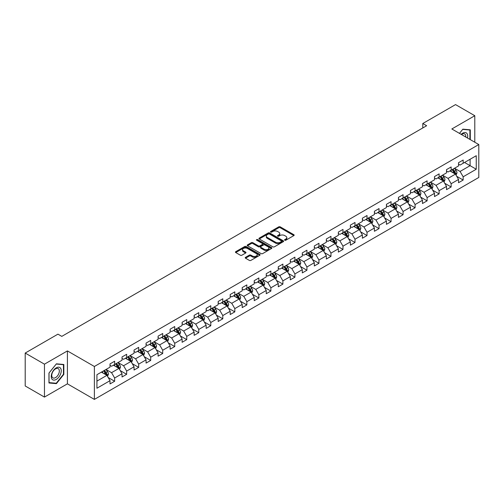 <?xml version="1.0" encoding="UTF-8"?>
<svg xmlns="http://www.w3.org/2000/svg" width="504" height="504" viewBox="0 0 504 504"><rect width="100%" height="100%" fill="white"/><g stroke="black" fill="none" stroke-linecap="round" stroke-linejoin="round"><path stroke-width="0.76" d="M284.76 240.225A0.75 0.435 0 0 0 285.818 240.225L293.857 235.588A1.071 0.617 0 0 0 294.172 235.154A1.071 0.617 0 0 0 293.857 234.713L280.243 226.857A1.071 0.617 0 0 0 278.731 226.857L270.698 231.493A0.75 0.435 0 0 0 270.478 231.802A0.75 0.435 0 0 0 270.698 232.105A0.75 0.435 0 0 0 271.757 232.105L272.796 231.506A3.421 1.978 0 0 1 277.635 231.506L278.769 232.161A3.421 1.978 0 0 1 279.77 233.56A3.421 1.978 0 0 1 278.769 234.952L277.729 235.557A0.75 0.435 0 0 0 277.509 235.859A0.75 0.435 0 0 0 277.729 236.168A0.75 0.435 0 0 0 278.788 236.168L279.827 235.563A3.421 1.978 0 0 1 284.666 235.563L285.799 236.219A3.421 1.978 0 0 1 286.808 237.617A3.421 1.978 0 0 1 285.799 239.016L284.76 239.614A0.75 0.435 0 0 0 284.546 239.923A0.75 0.435 0 0 0 284.76 240.225L284.76 239.614M245.536 257.33A1.071 0.617 0 0 0 245.221 257.764A1.071 0.617 0 0 0 245.536 258.199L249.354 260.404A1.071 0.617 0 0 0 250.866 260.404L259.793 255.257A1.071 0.617 0 0 0 260.102 254.816A1.071 0.617 0 0 0 259.793 254.381L246.179 246.525A1.071 0.617 0 0 0 244.667 246.525L235.746 251.672A1.071 0.617 0 0 0 235.431 252.113A1.071 0.617 0 0 0 235.746 252.548L240.358 255.213A1.071 0.617 0 0 0 241.87 255.213L245.687 253.008A1.071 0.617 0 0 0 246.002 252.573A1.071 0.617 0 0 0 245.687 252.132L243.401 250.816A2.86 1.651 0 0 1 242.563 249.644A2.86 1.651 0 0 1 244.327 248.119A2.86 1.651 0 0 1 247.445 248.478L256.404 253.651A2.86 1.651 0 0 1 257.242 254.816A2.86 1.651 0 0 1 255.478 256.347A2.86 1.651 0 0 1 252.359 255.988L250.866 255.125A1.071 0.617 0 0 0 249.354 255.125L245.536 257.33L245.536 258.199L249.354 256.013L249.354 255.125M67.416 350.916L44.459 364.171L25.2 353.052L25.2 385.969L44.459 397.089L67.416 383.834L94.38 399.401L94.38 366.484L67.416 350.916L67.416 383.834M474.793 142.229L474.793 115.718L451.836 128.974L478.8 144.541L94.38 366.484M474.793 115.718L455.534 104.599L422.793 123.505L422.793 127.953M25.2 353.052L57.941 334.152L61.79 336.376L426.642 125.729L422.793 123.505M272.872 246.828A1.071 0.617 0 0 0 274.384 246.828L283.305 241.681A1.071 0.617 0 0 0 283.62 241.24A1.071 0.617 0 0 0 283.305 240.805L269.697 232.949A1.071 0.617 0 0 0 268.185 232.949L259.258 238.096A1.071 0.617 0 0 0 258.949 238.537A1.071 0.617 0 0 0 259.258 238.972L272.872 246.828M256.952 240.389A0.75 0.435 0 0 1 257.708 240.496L257.708 239.602L271.549 247.596A1.071 0.617 0 0 1 271.864 248.031A1.071 0.617 0 0 1 271.549 248.466L262.628 253.619A1.071 0.617 0 0 1 261.116 253.619L247.502 245.757L247.502 244.887A1.071 0.617 0 0 0 247.187 245.322A1.071 0.617 0 0 0 247.502 245.757M247.502 244.887L251.32 242.682A1.071 0.617 0 0 1 252.832 242.682L258.35 245.87A1.071 0.617 0 0 0 259.869 245.87L262.401 244.409A1.071 0.617 0 0 0 262.71 243.968A1.071 0.617 0 0 0 262.401 243.533L256.649 240.213A0.75 0.435 0 0 1 256.435 239.91A0.75 0.435 0 0 1 256.895 239.513A0.75 0.435 0 0 1 257.708 239.602M94.38 399.401L478.8 177.458L478.8 144.541M108.209 377.54L114.641 381.251L114.641 378.006L122.037 373.735L122.037 376.979L126.662 374.315L126.662 371.064L134.058 366.799L134.058 370.043L138.676 367.372L138.676 364.127L146.072 359.856L146.072 363.107L150.696 360.436L150.696 357.191L158.092 352.92L158.092 356.164L162.71 353.499L162.71 350.249L170.106 345.983L170.106 349.228L174.731 346.557L174.731 343.312L182.127 339.041L182.127 342.292L186.751 339.62L186.751 336.376L194.147 332.104L194.147 335.349L198.765 332.684L198.765 329.433L206.161 325.168L206.161 328.413L210.785 325.741L210.785 322.497L218.182 318.226L218.182 321.476L222.799 318.805L222.799 315.561L230.196 311.289L230.196 314.534L234.82 311.869L234.82 308.618L242.216 304.353L242.216 307.598L246.84 304.926L246.84 301.682L254.237 297.41L254.237 300.661L258.854 297.99L258.854 294.745L266.251 290.474L266.251 293.719L270.875 291.054L270.875 287.803L278.271 283.538L278.271 286.782L282.895 284.111L282.895 280.867L290.285 276.595L290.285 279.846L294.909 277.175L294.909 273.93L302.305 269.659L302.305 272.903L306.93 270.238L306.93 266.988L314.326 262.716L314.326 265.967L318.944 263.296L318.944 260.051L326.34 255.78L326.34 259.024L330.964 256.36L330.964 253.115L338.36 248.844L338.36 252.088L342.985 249.423L342.985 246.173L350.375 241.901L350.375 245.152L354.999 242.481L354.999 239.236L362.395 234.965L362.395 238.209L367.019 235.544L367.019 232.294L374.415 228.029L374.415 231.273L379.033 228.608L379.033 225.357L386.429 221.086L386.429 224.337L391.054 221.666L391.054 218.421L398.45 214.15L398.45 217.394L403.074 214.729L403.074 211.478L410.47 207.213L410.47 210.458L415.088 207.787L415.088 204.542L422.484 200.271L422.484 203.522L427.109 200.85L427.109 197.606L434.505 193.334L434.505 196.579L439.123 193.914L439.123 190.663L446.519 186.398L446.519 189.643L451.143 186.971L451.143 183.727L458.539 179.456L458.539 182.706L463.163 180.035L463.163 176.791L476.255 169.231L476.255 155.704L470.093 159.264L470.093 165.671L476.255 169.231M114.641 381.251L110.017 383.922L110.017 380.671L96.925 388.238L96.925 374.711L110.017 367.151L110.017 363.907L114.641 361.236L114.641 364.486L122.037 360.215L122.037 356.964L126.662 354.299L126.662 357.544L134.058 353.272L134.058 350.028L138.676 347.357L138.676 350.608L146.072 346.336L146.072 343.092L150.696 340.421L150.696 343.665L158.092 339.4L158.092 336.149L162.71 333.484L162.71 336.729L170.106 332.457L170.106 329.213L174.731 326.542L174.731 329.792L182.127 325.521L182.127 322.276L186.751 319.605L186.751 322.85L194.147 318.585L194.147 315.334L198.765 312.669L198.765 315.913L206.161 311.642L206.161 308.398L210.785 305.726L210.785 308.977L218.182 304.706L218.182 301.461L222.799 298.79L222.799 302.035L230.196 297.769L230.196 294.519L234.82 291.854L234.82 295.098L242.216 290.827L242.216 287.582L246.84 284.911L246.84 288.162L254.237 283.891L254.237 280.646L258.854 277.975L258.854 281.219L266.251 276.954L266.251 273.704L270.875 271.039L270.875 274.283L278.271 270.012L278.271 266.767L282.895 264.096L282.895 267.347L290.285 263.075L290.285 259.831L294.909 257.16L294.909 260.404L302.305 256.139L302.305 252.888L306.93 250.223L306.93 253.468L314.326 249.197L314.326 245.952L318.944 243.281L318.944 246.532L326.34 242.26L326.34 239.009L330.964 236.344L330.964 239.589L338.36 235.324L338.36 232.073L342.985 229.408L342.985 232.653L350.375 228.381L350.375 225.137L354.999 222.466L354.999 225.716L362.395 221.445L362.395 218.194L367.019 215.529L367.019 218.774L374.415 214.502L374.415 211.258L379.033 208.587L379.033 211.838L386.429 207.566L386.429 204.322L391.054 201.65L391.054 204.901L398.45 200.63L398.45 197.379L403.074 194.714L403.074 197.959L410.47 193.687L410.47 190.443L415.088 187.772L415.088 191.022L422.484 186.751L422.484 183.506L427.109 180.835L427.109 184.08L434.505 179.815L434.505 176.564L439.123 173.899L439.123 177.143L446.519 172.872L446.519 169.627L451.143 166.956L451.143 170.207L458.539 165.936L458.539 162.691L463.163 160.02L463.163 163.264L476.255 155.704M113.406 365.192L118.957 368.399L111.56 372.67L106.01 369.464M110.017 365.375L111.56 366.263L114.641 364.486M111.56 372.67L114.641 378.006M118.957 368.399L122.037 373.735M125.427 358.256L130.971 361.456L123.575 365.728L118.031 362.527M122.037 358.432L123.575 359.327L126.662 357.544M123.575 365.728L126.662 371.064M130.971 361.456L134.058 366.799M137.447 351.32L142.991 354.52L135.595 358.791L130.051 355.591M134.058 351.496L135.595 352.384L138.676 350.608M135.595 358.791L138.676 364.127M142.991 354.52L146.072 359.856M149.461 344.377L155.012 347.584L147.615 351.855L142.065 348.648M146.072 344.56L147.615 345.448L150.696 343.665M147.615 351.855L150.696 357.191M155.012 347.584L158.092 352.92M161.482 337.441L167.026 340.641L159.629 344.912L154.085 341.712M158.092 337.617L159.629 338.512L162.71 336.729M159.629 344.912L162.71 350.249M167.026 340.641L170.106 345.983M173.496 330.504L179.046 333.705L171.65 337.976L166.099 334.776M170.106 330.681L171.65 331.569L174.731 329.792M171.65 337.976L174.731 343.312M179.046 333.705L182.127 339.041M185.516 323.562L191.06 326.768L183.67 331.034L178.12 327.833M182.127 323.744L183.67 324.633L186.751 322.85M183.67 331.034L186.751 336.376M191.06 326.768L194.147 332.104M197.537 316.625L203.081 319.826L195.684 324.097L190.14 320.897M194.147 316.802L195.684 317.69L198.765 315.913M195.684 324.097L198.765 329.433M203.081 319.826L206.161 325.168M209.551 309.689L215.101 312.889L207.705 317.161L202.154 313.954M206.161 309.865L207.705 310.754L210.785 308.977M207.705 317.161L210.785 322.497M215.101 312.889L218.182 318.226M221.571 302.747L227.115 305.953L219.719 310.218L214.175 307.018M218.182 302.929L219.719 303.817L222.799 302.035M219.719 310.218L222.799 315.561M227.115 305.953L230.196 311.289M233.585 295.81L239.135 299.011L231.739 303.282L226.195 300.082M230.196 295.987L231.739 296.875L234.82 295.098M231.739 303.282L234.82 308.618M239.135 299.011L242.216 304.353M245.606 288.874L251.149 292.074L243.76 296.346L238.209 293.139M242.216 289.05L243.76 289.939L246.84 288.162M243.76 296.346L246.84 301.682M251.149 292.074L254.237 297.41M257.626 281.931L263.17 285.138L255.774 289.403L250.23 286.203M254.237 282.114L255.774 283.002L258.854 281.219M255.774 289.403L258.854 294.745M263.17 285.138L266.251 290.474M269.64 274.995L275.19 278.195L267.794 282.467L262.244 279.266M266.251 275.171L267.794 276.06L270.875 274.283M267.794 282.467L270.875 287.803M275.19 278.195L278.271 283.538M281.66 268.059L287.204 271.259L279.808 275.531L274.264 272.324M278.271 268.235L279.808 269.123L282.895 267.347M279.808 275.531L282.895 280.867M287.204 271.259L290.285 276.595M293.674 261.116L299.225 264.323L291.829 268.588L286.285 265.387M290.285 261.299L291.829 262.187L294.909 260.404M291.829 268.588L294.909 273.93M299.225 264.323L302.305 269.659M305.695 254.18L311.245 257.38L303.849 261.652L298.299 258.451M302.305 254.356L303.849 255.244L306.93 253.468M303.849 261.652L306.93 266.988M311.245 257.38L314.326 262.716M317.715 247.243L323.259 250.444L315.863 254.715L310.319 251.509M314.326 247.42L315.863 248.308L318.944 246.532M315.863 254.715L318.944 260.051M323.259 250.444L326.34 255.78M329.729 240.301L335.28 243.508L327.884 247.773L322.333 244.572M326.34 240.477L327.884 241.372L330.964 239.589M327.884 247.773L330.964 253.115M335.28 243.508L338.36 248.844M341.75 233.365L347.294 236.565L339.898 240.836L334.354 237.636M338.36 233.541L339.898 234.429L342.985 232.653M339.898 240.836L342.985 246.173M347.294 236.565L350.375 241.901M353.77 226.428L359.314 229.629L351.918 233.9L346.374 230.693M350.375 226.605L351.918 227.493L354.999 225.716M351.918 233.9L354.999 239.236M359.314 229.629L362.395 234.965M365.784 219.486L371.335 222.692L363.938 226.958L358.388 223.757M362.395 219.662L363.938 220.557L367.019 218.774M363.938 226.958L367.019 232.294M371.335 222.692L374.415 228.029M377.805 212.549L383.349 215.75L375.952 220.021L370.409 216.821M374.415 212.726L375.952 213.614L379.033 211.838M375.952 220.021L379.033 225.357M383.349 215.75L386.429 221.086M389.819 205.607L395.369 208.814L387.973 213.085L382.423 209.878M386.429 205.789L387.973 206.678L391.054 204.901M387.973 213.085L391.054 218.421M395.369 208.814L398.45 214.15M401.839 198.671L407.383 201.871L399.987 206.142L394.443 202.942M398.45 198.847L399.987 199.742L403.074 197.959M399.987 206.142L403.074 211.478M407.383 201.871L410.47 207.213M413.86 191.734L419.404 194.935L412.007 199.206L406.463 196.006M410.47 191.911L412.007 192.799L415.088 191.022M412.007 199.206L415.088 204.542M419.404 194.935L422.484 200.271M425.874 184.792L431.424 187.998L424.028 192.27L418.478 189.063M422.484 184.974L424.028 185.863L427.109 184.08M424.028 192.27L427.109 197.606M431.424 187.998L434.505 193.334M437.894 177.855L443.438 181.056L436.042 185.327L430.498 182.127M434.505 178.032L436.042 178.926L439.123 177.143M436.042 185.327L439.123 190.663M443.438 181.056L446.519 186.398M449.908 170.919L455.459 174.119L448.062 178.391L442.512 175.19M446.519 171.095L448.062 171.984L451.143 170.207M448.062 178.391L451.143 183.727M455.459 174.119L458.539 179.456M464.549 162.464L470.093 165.671L460.083 171.448L454.532 168.248M458.539 164.159L460.083 165.047L463.163 163.264M460.083 171.448L463.163 176.791M44.459 364.171L44.459 397.089M96.925 381.119L106.936 375.335L101.392 372.135M106.936 375.335L110.017 380.671M456.731 176.324L463.163 180.035M444.711 183.261L451.143 186.971M432.69 190.197L439.123 193.914M420.676 197.14L427.109 200.85M408.656 204.076L415.088 207.787M396.642 211.012L403.074 214.729M384.621 217.955L391.054 221.666M372.601 224.891L379.033 228.608M360.587 231.827L367.019 235.544M348.566 238.77L354.999 242.481M336.552 245.706L342.985 249.423M324.532 252.643L330.964 256.36M312.512 259.585L318.944 263.296M300.497 266.522L306.93 270.238M288.477 273.458L294.909 277.175M276.457 280.4L282.895 284.111M264.442 287.337L270.875 291.054M252.422 294.273L258.854 297.99M240.408 301.216L246.84 304.926M228.388 308.152L234.82 311.869M216.367 315.094L222.799 318.805M204.353 322.031L210.785 325.741M192.333 328.967L198.765 332.684M180.319 335.91L186.751 339.62M168.298 342.846L174.731 346.557M156.278 349.782L162.71 353.499M144.264 356.725L150.696 360.436M132.243 363.661L138.676 367.372M120.229 370.598L126.662 374.315M470.289 139.627L470.289 129.824L462.855 129.156L459.465 133.377M48.964 382.983L56.398 383.645L63.832 374.396L63.832 364.486L56.398 363.825L48.964 373.073L48.964 382.983M63.447 374.176L63.832 374.396M55.616 383.191L56.398 383.645M285.062 240.332L285.799 239.904A3.421 1.978 0 0 0 286.808 238.505L286.808 237.617M279.77 233.56L279.77 234.448A3.421 1.978 0 0 1 278.769 235.847L278.032 236.269M293.845 235.595L280.243 227.745A1.071 0.617 0 0 0 278.731 227.745L270.994 232.212M283.292 241.687L269.697 233.837A1.071 0.617 0 0 0 268.185 233.837L259.276 238.978M281.415 241.548A0.75 0.435 0 0 0 281.635 241.24A0.75 0.435 0 0 0 281.415 240.937L269.47 234.039A0.75 0.435 0 0 0 268.411 234.039L267.315 234.669A3.421 1.978 0 0 0 266.314 236.067A3.421 1.978 0 0 0 267.315 237.466L275.48 242.178A3.421 1.978 0 0 0 280.318 242.178L281.415 241.548L281.415 242.437A0.75 0.435 0 0 0 281.635 242.128L281.635 241.24M266.314 236.067L266.314 236.956A3.421 1.978 0 0 0 267.315 238.354L267.315 237.466M281.415 242.437L280.318 243.067A3.421 1.978 0 0 1 275.48 243.067L267.315 238.354M247.514 245.769L251.32 243.571L251.32 242.682M262.71 243.968L262.71 244.862A1.071 0.617 0 0 1 262.401 245.297L259.869 246.758A1.071 0.617 0 0 1 258.35 246.758L252.832 243.571A1.071 0.617 0 0 0 251.32 243.571M257.708 240.496L271.536 248.472M264.083 249.178A2.86 1.651 0 0 0 267.202 249.537A2.86 1.651 0 0 0 268.966 248.006A2.86 1.651 0 0 0 268.128 246.84L264.972 245.02A1.071 0.617 0 0 0 263.46 245.02L260.927 246.481A1.071 0.617 0 0 0 260.612 246.916A1.071 0.617 0 0 0 260.927 247.351L264.083 249.178L264.083 250.066A2.86 1.651 0 0 0 267.202 250.425A2.86 1.651 0 0 0 268.966 248.9L268.966 248.006M260.612 246.916L260.612 247.804A1.071 0.617 0 0 0 260.927 248.245L260.927 247.351M264.083 250.066L260.927 248.245M257.242 254.816L257.242 255.711A2.86 1.651 0 0 1 255.478 257.235A2.86 1.651 0 0 1 252.359 256.876L250.866 256.013A1.071 0.617 0 0 0 249.354 256.013M242.563 249.644L242.563 250.532A2.86 1.651 0 0 0 243.401 251.704L243.401 250.816M245.675 253.014L243.401 251.704M259.774 255.263L246.179 247.414A1.071 0.617 0 0 0 244.667 247.414L235.759 252.554M456.063 175.172L456.983 172.866A2.885 1.669 -120 0 0 456.063 170.409L454.469 168.286M451.697 171.952L450.62 170.509M452.082 169.665L453.676 171.788A2.885 1.669 60 0 1 454.501 173.521L455.427 172.992A2.885 1.669 -120 0 0 454.595 171.253L453.008 169.13M452.283 169.546L454.047 171.902A1.468 0.851 60 0 1 454.318 172.349L455.427 172.992M469.426 129.749L469.904 130.019L469.904 139.406M459.478 133.384L462.697 129.377L469.904 130.019M467.466 138.002A7.081 4.089 120 0 0 466.238 132.848A7.081 4.089 120 0 0 461.166 134.36M465.753 137.006A5.361 3.093 120 0 0 464.675 133.932A5.361 3.093 120 0 0 461.475 134.543M56.246 379.43A7.081 4.089 120 0 0 61.255 370.755A7.081 4.089 120 0 0 56.246 367.863A7.081 4.089 120 0 0 51.238 376.538A7.081 4.089 120 0 0 56.246 379.43M55.547 377.616A5.361 3.093 120 0 0 59.05 372.891A5.361 3.093 120 0 0 58.225 368.6A5.361 3.093 120 0 0 55.547 368.865A5.361 3.093 120 0 0 52.044 373.59A5.361 3.093 120 0 0 52.863 377.887A5.361 3.093 120 0 0 55.547 377.616M49.045 373.004L56.246 364.039L63.447 364.688L63.447 374.289L56.246 383.248L49.045 382.605L49.027 372.991M62.975 364.411L63.447 364.688M444.049 182.114L444.963 179.802A2.885 1.669 -120 0 0 444.043 177.345L442.455 175.222M439.683 178.888L438.6 177.446M440.068 176.602L441.655 178.725A2.885 1.669 60 0 1 442.481 180.463L443.407 179.928A2.885 1.669 -120 0 0 442.581 178.189L440.987 176.066M440.269 176.488L442.033 178.838A1.468 0.851 60 0 1 442.298 179.285L443.407 179.928M432.029 189.05L432.949 186.745A2.885 1.669 -120 0 0 432.022 184.281L430.435 182.164M427.663 185.825L426.586 184.388M428.047 183.538L429.635 185.661A2.885 1.669 60 0 1 430.466 187.4L431.386 186.864A2.885 1.669 -120 0 0 430.561 185.132L428.973 183.009M428.249 183.424L430.013 185.781A1.468 0.851 60 0 1 430.277 186.228L431.386 186.864M420.015 195.987L420.928 193.681A2.885 1.669 -120 0 0 420.008 191.224L418.414 189.101M415.642 192.767L414.565 191.325M416.027 190.481L417.621 192.604A2.885 1.669 60 0 1 418.446 194.336L419.372 193.807A2.885 1.669 -120 0 0 418.541 192.068L416.953 189.945M416.228 190.361L417.992 192.717A1.468 0.851 60 0 1 418.263 193.164L419.372 193.807M407.994 202.929L408.908 200.617A2.885 1.669 -120 0 0 407.988 198.16L406.4 196.037M403.628 199.704L402.545 198.261M404.013 197.417L405.6 199.54A2.885 1.669 60 0 1 406.426 201.279L407.352 200.743A2.885 1.669 -120 0 0 406.526 199.004L404.939 196.881M404.214 197.303L405.978 199.653A1.468 0.851 60 0 1 406.243 200.101L407.352 200.743M395.974 209.866L396.894 207.56A2.885 1.669 -120 0 0 395.974 205.097L394.38 202.98M391.608 206.64L390.531 205.204M391.992 204.353L393.586 206.476A2.885 1.669 60 0 1 394.411 208.215L395.331 207.679A2.885 1.669 -120 0 0 394.506 205.947L392.918 203.824M392.194 204.24L393.958 206.596A1.468 0.851 60 0 1 394.229 207.043L395.331 207.679M383.96 216.802L384.873 214.496A2.885 1.669 -120 0 0 383.954 212.039L382.366 209.916M379.594 213.583L378.51 212.14M379.978 211.296L381.566 213.419A2.885 1.669 60 0 1 382.391 215.151L383.317 214.622A2.885 1.669 -120 0 0 382.492 212.883L380.898 210.76M380.174 211.176L381.938 213.532A1.468 0.851 60 0 1 382.208 213.979L383.317 214.622M371.939 223.744L372.859 221.432A2.885 1.669 -120 0 0 371.933 218.975L370.346 216.852M367.574 220.519L366.496 219.076M367.958 218.232L369.545 220.355A2.885 1.669 60 0 1 370.377 222.094L371.297 221.558A2.885 1.669 -120 0 0 370.471 219.82L368.884 217.697M368.159 218.119L369.923 220.469A1.468 0.851 60 0 1 370.188 220.916L371.297 221.558M359.925 230.681L360.839 228.375A2.885 1.669 -120 0 0 359.919 225.918L358.325 223.795M355.553 227.455L354.476 226.019M355.937 225.168L357.531 227.291A2.885 1.669 60 0 1 358.357 229.03L359.283 228.495A2.885 1.669 -120 0 0 358.451 226.762L356.864 224.639M356.139 225.055L357.903 227.411A1.468 0.851 60 0 1 358.174 227.858L359.283 228.495M347.905 237.623L348.818 235.311A2.885 1.669 -120 0 0 347.899 232.854L346.311 230.731M343.539 234.398L342.455 232.955M343.923 232.111L345.511 234.234A2.885 1.669 60 0 1 346.336 235.966L347.262 235.437A2.885 1.669 -120 0 0 346.437 233.698L344.843 231.575M344.125 231.991L345.889 234.347A1.468 0.851 60 0 1 346.154 234.795L347.262 235.437M335.885 244.56L336.804 242.248A2.885 1.669 -120 0 0 335.885 239.791L334.291 237.667M331.519 241.334L330.441 239.891M331.903 239.047L333.49 241.17A2.885 1.669 60 0 1 334.322 242.909L335.242 242.374A2.885 1.669 -120 0 0 334.417 240.635L332.829 238.512M332.104 238.934L333.869 241.284A1.468 0.851 60 0 1 334.133 241.731L335.242 242.374M323.87 251.496L324.784 249.19A2.885 1.669 -120 0 0 323.864 246.733L322.276 244.61M319.505 248.277L318.421 246.834M319.889 245.99L321.476 248.107A2.885 1.669 60 0 1 322.302 249.845L323.228 249.31A2.885 1.669 -120 0 0 322.402 247.577L320.809 245.454M320.084 245.87L321.848 248.226A1.468 0.851 60 0 1 322.119 248.674L323.228 249.31M311.85 258.439L312.77 256.127A2.885 1.669 -120 0 0 311.844 253.669L310.256 251.546M307.484 255.213L306.407 253.77M307.868 252.926L309.456 255.049A2.885 1.669 60 0 1 310.281 256.782L311.207 256.252A2.885 1.669 -120 0 0 310.382 254.514L308.794 252.391M308.07 252.806L309.834 255.163A1.468 0.851 60 0 1 310.099 255.61L311.207 256.252M299.836 265.375L300.749 263.063A2.885 1.669 -120 0 0 299.83 260.606L298.236 258.483M295.464 262.149L294.386 260.707M295.848 259.862L297.442 261.986A2.885 1.669 60 0 1 298.267 263.724L299.193 263.189A2.885 1.669 -120 0 0 298.362 261.45L296.774 259.327M296.05 259.749L297.814 262.105A1.468 0.851 60 0 1 298.084 262.546L299.193 263.189M287.816 272.311L288.729 270.005A2.885 1.669 -120 0 0 287.809 267.548L286.222 265.425M283.45 269.092L282.366 267.649M283.834 266.805L285.422 268.922A2.885 1.669 60 0 1 286.247 270.661L287.173 270.125A2.885 1.669 -120 0 0 286.348 268.393L284.754 266.269M284.036 266.685L285.799 269.041A1.468 0.851 60 0 1 286.064 269.489L287.173 270.125M275.795 279.254L276.715 276.942A2.885 1.669 -120 0 0 275.795 274.485L274.201 272.362M271.429 276.028L270.352 274.586M271.813 273.741L273.401 275.864A2.885 1.669 60 0 1 274.233 277.597L275.152 277.068A2.885 1.669 -120 0 0 274.327 275.329L272.74 273.206M272.015 273.622L273.779 275.978A1.468 0.851 60 0 1 274.044 276.425L275.152 277.068M263.781 286.19L264.695 283.884A2.885 1.669 -120 0 0 263.775 281.421L262.187 279.298M259.415 282.964L258.332 281.522M259.793 280.678L261.387 282.801A2.885 1.669 60 0 1 262.212 284.539L263.138 284.004A2.885 1.669 -120 0 0 262.313 282.265L260.719 280.148M259.995 280.564L261.759 282.92A1.468 0.851 60 0 1 262.03 283.361L263.138 284.004M251.761 293.126L252.68 290.821A2.885 1.669 -120 0 0 251.754 288.364L250.167 286.24M247.395 289.907L246.317 288.464M247.779 287.62L249.367 289.743A2.885 1.669 60 0 1 250.192 291.476L251.118 290.94A2.885 1.669 -120 0 0 250.293 289.208L248.705 287.085M247.981 287.5L249.745 289.857A1.468 0.851 60 0 1 250.009 290.304L251.118 290.94M239.74 300.069L240.66 297.757A2.885 1.669 -120 0 0 239.74 295.3L238.146 293.177M235.374 296.843L234.297 295.401M235.759 294.557L237.352 296.68A2.885 1.669 60 0 1 238.178 298.412L239.104 297.883A2.885 1.669 -120 0 0 238.272 296.144L236.685 294.021M235.96 294.443L237.724 296.793A1.468 0.851 60 0 1 237.995 297.24L239.104 297.883M227.726 307.005L228.64 304.7A2.885 1.669 -120 0 0 227.72 302.236L226.132 300.113M223.36 303.78L222.277 302.337M223.744 301.493L225.332 303.616A2.885 1.669 60 0 1 226.157 305.355L227.083 304.819A2.885 1.669 -120 0 0 226.258 303.08L224.664 300.964M223.946 301.379L225.71 303.736A1.468 0.851 60 0 1 225.975 304.183L227.083 304.819M215.851 313.86L216.626 311.636A2.885 1.669 -120 0 0 215.699 309.179L214.112 307.056M211.34 310.722L210.262 309.28M211.724 308.435L213.312 310.558A2.885 1.669 60 0 1 214.143 312.291L215.063 311.756A2.885 1.669 -120 0 0 214.238 310.023L212.65 307.9M211.926 308.316L213.69 310.672A1.468 0.851 60 0 1 213.954 311.119L215.063 311.756M203.692 320.884L204.605 318.572A2.885 1.669 -120 0 0 203.685 316.115L202.091 313.992M199.326 317.659L198.242 316.216M199.704 315.372L201.298 317.495A2.885 1.669 60 0 1 202.123 319.234L203.049 318.698A2.885 1.669 -120 0 0 202.224 316.959L200.63 314.836M199.905 315.258L201.669 317.608A1.468 0.851 60 0 1 201.94 318.055L203.049 318.698M191.671 327.821L192.591 325.515A2.885 1.669 -120 0 0 191.665 323.051L190.077 320.928M187.305 324.595L186.222 323.152M187.69 322.308L189.277 324.431A2.885 1.669 60 0 1 190.102 326.17L191.029 325.634A2.885 1.669 -120 0 0 190.203 323.902L188.616 321.779M187.891 322.195L189.655 324.551A1.468 0.851 60 0 1 189.92 324.998L191.029 325.634M179.651 334.757L180.571 332.451A2.885 1.669 -120 0 0 179.651 329.994L178.057 327.871M175.285 331.538L174.208 330.095M175.669 329.251L177.263 331.374A2.885 1.669 60 0 1 178.088 333.106L179.014 332.577A2.885 1.669 -120 0 0 178.183 330.838L176.595 328.715M175.871 329.131L177.635 331.487A1.468 0.851 60 0 1 177.906 331.934L179.014 332.577M167.637 341.699L168.55 339.387A2.885 1.669 -120 0 0 167.63 336.93L166.043 334.807M163.271 338.474L162.187 337.031M163.655 336.187L165.243 338.31A2.885 1.669 60 0 1 166.068 340.049L166.994 339.513A2.885 1.669 -120 0 0 166.169 337.774L164.575 335.651M163.857 336.074L165.621 338.423A1.468 0.851 60 0 1 165.885 338.871L166.994 339.513M155.616 348.636L156.536 346.33A2.885 1.669 -120 0 0 155.61 343.867L154.022 341.75M151.25 345.41L150.173 343.974M151.635 343.123L153.222 345.246A2.885 1.669 60 0 1 154.054 346.985L154.974 346.45A2.885 1.669 -120 0 0 154.148 344.717L152.561 342.594M151.836 343.01L153.6 345.366A1.468 0.851 60 0 1 153.865 345.813L154.974 346.45M143.602 355.572L144.516 353.266A2.885 1.669 -120 0 0 143.596 350.809L142.002 348.686M139.23 352.353L138.153 350.91M139.614 350.066L141.208 352.189A2.885 1.669 60 0 1 142.034 353.921L142.96 353.392A2.885 1.669 -120 0 0 142.128 351.653L140.54 349.53M139.816 349.946L141.58 352.302A1.468 0.851 60 0 1 141.851 352.75L142.96 353.392M131.582 362.515L132.495 360.202A2.885 1.669 -120 0 0 131.576 357.745L129.988 355.622M127.216 359.289L126.132 357.846M127.6 357.002L129.188 359.125A2.885 1.669 60 0 1 130.013 360.864L130.939 360.329A2.885 1.669 -120 0 0 130.114 358.59L128.526 356.467M127.802 356.889L129.566 359.239A1.468 0.851 60 0 1 129.83 359.686L130.939 360.329M119.561 369.451L120.481 367.145A2.885 1.669 -120 0 0 119.561 364.682L117.968 362.565M115.195 366.225L114.118 364.789M115.58 363.938L117.174 366.061A2.885 1.669 60 0 1 117.999 367.8L118.919 367.265A2.885 1.669 -120 0 0 118.093 365.532L116.506 363.409M115.781 363.825L117.545 366.181A1.468 0.851 60 0 1 117.816 366.629L118.919 367.265M107.547 376.387L108.461 374.081A2.885 1.669 -120 0 0 107.541 371.624L105.953 369.501M103.181 373.168L102.098 371.725M103.566 370.881L105.153 373.004A2.885 1.669 60 0 1 105.979 374.737L106.905 374.207A2.885 1.669 -120 0 0 106.079 372.469L104.486 370.346M103.761 370.761L105.525 373.118A1.468 0.851 60 0 1 105.796 373.565L106.905 374.207M285.799 239.904L285.799 239.016M277.729 236.168L277.729 235.557M278.769 235.847L278.769 234.952M270.698 232.105L270.698 231.493M278.731 227.745L278.731 226.857M280.243 227.745L280.243 226.857M293.857 235.588L293.857 234.713M259.258 238.972L259.258 238.096M268.185 233.837L268.185 232.949M269.697 233.837L269.697 232.949M283.305 241.681L283.305 240.805M275.48 243.067L275.48 242.178M280.318 243.067L280.318 242.178M252.832 243.571L252.832 242.682M258.35 246.758L258.35 245.87M259.869 246.758L259.869 245.87M262.401 245.297L262.401 244.409M271.549 248.466L271.549 247.596M250.866 256.013L250.866 255.125M252.359 256.876L252.359 255.988M245.687 253.008L245.687 252.132M235.746 252.548L235.746 251.672M244.667 247.414L244.667 246.525M246.179 247.414L246.179 246.525M259.793 255.257L259.793 254.381M455.175 173.956L456.964 172.922M454.595 171.253L456.063 170.409M452.542 172.437L453.676 171.788M443.155 180.892L444.944 179.859M442.581 178.189L444.043 177.345M440.527 179.374L441.655 178.725M431.134 187.834L432.93 186.801M430.561 185.132L432.022 184.281M428.507 186.316L429.635 185.661M419.12 194.771L420.909 193.738M418.541 192.068L420.008 191.224M416.493 193.252L417.621 192.604M407.1 201.707L408.889 200.674M406.526 199.004L407.988 198.16M404.473 200.189L405.6 199.54M395.086 208.65L396.875 207.617M394.506 205.947L395.974 205.097M392.452 207.131L393.586 206.476M383.065 215.586L384.854 214.553M382.492 212.883L383.954 212.039M380.438 214.068L381.566 213.419M371.045 222.522L372.84 221.489M370.471 219.82L371.933 218.975M368.418 221.01L369.545 220.355M359.031 229.465L360.82 228.432M358.451 226.762L359.919 225.918M356.397 227.947L357.531 227.291M347.01 236.401L348.799 235.368M346.437 233.698L347.899 232.854M344.383 234.883L345.511 234.234M334.996 243.338L336.785 242.304M334.417 240.635L335.885 239.791M332.363 241.826L333.49 241.17M322.976 250.28L324.765 249.247M322.402 247.577L323.864 246.733M320.349 248.762L321.476 248.107M310.955 257.216L312.751 256.183M310.382 254.514L311.844 253.669M308.328 255.698L309.456 255.049M298.941 264.153L300.731 263.119M298.362 261.45L299.83 260.606M296.308 262.641L297.442 261.986M286.921 271.095L288.71 270.062M286.348 268.393L287.809 267.548M284.294 269.577L285.422 268.922M274.901 278.032L276.696 276.998M274.327 275.329L275.795 274.485M272.273 276.513L273.401 275.864M262.886 284.974L264.676 283.935M262.313 282.265L263.775 281.421M260.259 283.456L261.387 282.801M250.866 291.911L252.662 290.877M250.293 289.208L251.754 288.364M248.239 290.392L249.367 289.743M238.852 298.847L240.641 297.814M238.272 296.144L239.74 295.3M236.219 297.329L237.352 296.68M226.832 305.789L228.621 304.75M226.258 303.08L227.72 302.236M224.204 304.271L225.332 303.616M214.811 312.726L216.607 311.692M214.238 310.023L215.699 309.179M212.184 311.207L213.312 310.558M202.797 319.662L204.586 318.629M202.224 316.959L203.685 316.115M200.17 318.144L201.298 317.495M190.777 326.605L192.572 325.565M190.203 323.902L191.665 323.051M188.149 325.086L189.277 324.431M178.762 333.541L180.552 332.508M178.183 330.838L179.651 329.994M176.129 332.023L177.263 331.374M166.742 340.477L168.531 339.444M166.169 337.774L167.63 336.93M164.115 338.959L165.243 338.31M154.722 347.42L156.517 346.387M154.148 344.717L155.61 343.867M152.095 345.901L153.222 345.246M142.708 354.356L144.497 353.323M142.128 351.653L143.596 350.809M140.081 352.838L141.208 352.189M130.687 361.292L132.476 360.259M130.114 358.59L131.576 357.745M128.06 359.774L129.188 359.125M118.673 368.235L120.462 367.202M118.093 365.532L119.561 364.682M116.04 366.717L117.174 366.061M106.653 375.171L108.442 374.138M106.079 372.469L107.541 371.624M104.026 373.653L105.153 373.004"/></g></svg>
